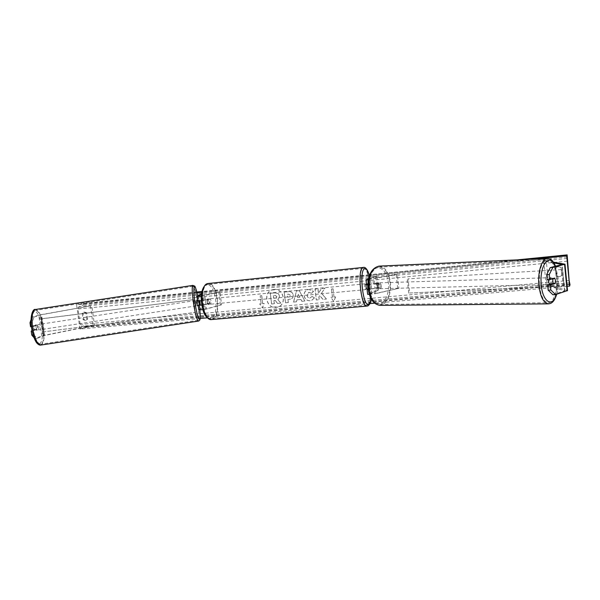 <?xml version="1.0" encoding="UTF-8"?>
<svg xmlns="http://www.w3.org/2000/svg" width="600" height="600" viewBox="0 0 600 600"><rect width="100%" height="100%" fill="white"/><g stroke="black" fill="none" stroke-linecap="round" stroke-linejoin="round"><path stroke-width="0.45" stroke-dasharray="3 2.25" d="M31.013 319.71L31.8 317.325L33.945 317.062L32.16 322.522L32.723 326.483L35.64 325.455L36.263 327.472L36.248 329.722L32.062 330.735M30.562 326.745L33.51 325.71L34.117 329.978M33.945 317.062L41.175 314.798L90.48 305.865L39.435 314.962L31.8 317.325M36.248 329.722L32.108 330.945M33.082 334.86L33.907 334.755L33.338 330.803M33.907 334.755L36.983 338.445L44.513 335.49L94.508 325.305L91.823 305.767M36.983 338.445L34.845 338.7L42.375 335.73L93.165 325.38L90.48 305.865M94.508 325.305L93.165 325.38M32.16 322.522L31.05 322.65M32.723 326.483L31.395 326.64M34.845 338.7L34.05 337.755M35.64 325.455L33.51 325.71M547.132 279.653L552.105 278.243L552.915 280.785L552.398 283.725M552.105 278.243L554.752 278.077M552.87 294.735L564.72 290.865L546.18 285.188L548.648 284.91L546.293 260.895L553.44 262.14M567.518 290.595L548.648 284.91M554.002 262.987L543.825 261.18L546.293 260.895M546.18 285.188L543.825 261.18M552.63 283.65L553.62 283.597M376.875 283.29L368.017 284.535L369.78 283.845L370.305 288.472L368.55 289.207L377.4 287.947L377.79 285.48L376.875 283.29L378.097 283.207L379.013 285.397L378.623 287.873L368.265 289.455M367.995 284.752L378.097 283.207M368.452 279.697L397.357 274.192L398.925 288.3L375.72 293.618L375.157 288.638M368.55 289.207L369.112 294.165L378.548 290.16L367.642 294.322M369.315 294.413L375.72 293.618M369.112 294.165L374.498 293.685L398.925 288.3M397.717 288.375L396.158 274.282L397.357 274.192M368.475 279.585L396.158 274.282M377.175 290.288L375.608 276.322L376.972 276.188L368.55 279.157M375.608 276.322L368.625 278.767M378.548 290.16L376.972 276.188M368.197 288.885L368.895 288.608L368.37 283.98L366.69 284.61L366.127 279.645M377.4 287.947L378.623 287.873M370.305 288.472L368.895 288.608M369.78 283.845L368.37 283.98M200.16 304.38L199.995 302.407M197.647 300.96L198.27 300.502L198.817 304.8M198.788 309.877L202.74 306.57L201.097 293.678M205.958 304.425L208.635 303.705L208.087 299.407L205.41 300.097L204.825 295.493L219.945 291.772L221.58 304.785L206.542 309.022L205.958 304.425L201.735 305.115M206.542 309.022L202.8 309.668M221.58 304.785L205.32 309.135L200.153 309.712L204.03 306.42L202.74 306.57M199.755 300.923L199.612 300.345L199.02 300.772L204.18 300.218L206.865 299.52L207.413 303.817L201.72 305.025M204.03 306.42L202.388 293.52L201.548 293.618M201.472 294.135L202.388 293.52M198.42 296.205L199.013 300.803L198.442 296.212M219.945 291.772L201.285 295.995M204.825 295.493L201.278 296.07M220.395 304.89L218.752 291.892M201.248 300.765L205.41 300.097M207.413 303.817L208.635 303.705M206.865 299.52L208.087 299.407M199.612 300.345L198.27 300.502M209.235 304.312C210.472 302.25 210.278 300.45 208.627 298.913L208.545 298.928C207.292 300.983 207.495 302.782 209.145 304.335L209.235 304.312M207.51 303.517L208.972 303.375L208.252 304.41L207.322 303.825L205.853 303.96L205.373 300.188L206.843 300.045L207.57 299.025L208.493 299.618L207.03 299.76L207.51 303.517L205.853 303.96M205.373 300.188L207.03 299.76M368.175 288.668L369.322 288.562L368.865 284.49L369.9 284.1L370.358 288.15L368.663 288.315L368.243 289.388L367.11 289.493C367.83 287.332 367.627 285.397 366.502 283.688L366.435 283.702M368.183 289.403L367.778 289.05M368.865 284.49L367.163 284.655L367.582 283.59L368.205 284.265L369.9 284.1M370.358 288.15L369.322 288.562M208.493 299.618L206.843 300.045M207.322 303.825L208.972 303.375M367.62 288.72L368.663 288.315M368.205 284.265L367.163 284.655M365.04 283.837C364.312 285.983 364.515 287.918 365.64 289.635L365.7 289.627C366.42 287.468 366.218 285.532 365.093 283.822L365.04 283.837M210.458 304.2L210.368 304.215C208.725 302.67 208.522 300.862 209.775 298.808L209.85 298.8C211.5 300.337 211.695 302.138 210.458 304.2M207.945 284.423L208.305 284.362C217.41 282.683 221.317 316.5 212.28 318.54L211.567 318.683C202.395 320.452 198.683 285.435 207.945 284.423M367.447 305.025C373.215 303.173 369.345 266.947 363.517 268.327L363.285 268.373C357.308 269.048 361.118 306.712 366.998 305.153L367.447 305.025M37.665 327.188L36.45 324.803L36.068 327.772L37.282 330.15L37.665 327.188M36.705 329.295L34.312 329.655L33.66 325.942L32.505 326.347L33.157 330.082L35.557 329.715L36.218 330.315L36.705 329.295L35.557 329.715M34.312 329.655L33.157 330.082M36.053 325.575L35.385 324.968L34.905 325.98L36.053 325.575L33.66 325.942M32.505 326.347L34.905 325.98M197.452 305.707L196.627 300.345M200.22 304.335L198.21 304.89M198.308 305.19L198.525 305.55L198.63 304.95M198.353 301.02L199.222 300.968M197.775 301.013L197.603 300.577M198.015 300.84L199.702 300.93M199.222 300.892L199.62 300.6M195.413 303.442L196.11 305.918L195.99 303.022L195.285 300.548L195.413 303.442M38.992 326.985L38.61 329.947L37.402 327.562L37.777 324.6L38.992 326.985M33.068 329.138C31.553 318.255 32.348 312 35.453 310.365C38.625 310.83 41.182 315.87 43.125 325.485C44.648 336.233 43.852 342.472 40.725 344.22C37.612 343.845 35.062 338.82 33.068 329.138M197.505 301.913C195.84 292.222 194.355 287.002 193.042 286.245C191.962 287.572 192.218 293.692 193.83 304.605C195.517 314.362 196.995 319.575 198.27 320.228C199.358 318.788 199.103 312.683 197.505 301.913M273.952 289.44L272.67 289.68C262.89 291.84 266.205 308.767 276.135 307.418L277.89 307.05C287.325 304.462 283.65 288.007 273.952 289.44M273.855 289.47L272.572 289.702C262.785 291.87 266.108 308.798 276.038 307.447L277.793 307.08C287.228 304.493 283.553 288.03 273.855 289.47M79.95 329.002L76.59 304.778L83.505 303.375L83.16 305.07L78.825 306.697L78.037 308.97L80.175 324.45L81.525 326.228L86.032 325.853L86.797 327.285L79.95 329.002L200.1 318.472M567.105 286.312L374.543 303.188M370.005 303.585L207.337 317.843M533.362 259.147L369.502 275.52M369.457 275.52L201.78 292.275M196.995 292.748L76.59 304.778M314.377 297.907L311.535 300.472L310.087 300.772C306.825 300.81 304.837 299.115 304.125 295.673L304.118 295.642C303.938 292.665 305.16 290.685 307.785 289.71L308.873 289.5L313.522 291.345L311.572 293.295L308.7 292.335L307.058 295.365C307.365 297.127 308.303 298.013 309.855 298.028L312.03 296.498L314.46 297.877L311.625 300.442L310.178 300.743C306.915 300.78 304.928 299.085 304.207 295.642L304.207 295.612C304.028 292.635 305.25 290.663 307.868 289.688L308.962 289.47L313.522 291.345M293.183 295.05L293.183 295.08C293.317 297.173 292.447 298.515 290.572 299.108L287.895 299.49L288.27 302.55L285.472 302.805L284.175 292.095L288.51 291.675C291.195 291.495 292.755 292.62 293.183 295.05L293.272 295.058C293.407 297.15 292.538 298.485 290.663 299.077L287.895 299.49M321.517 293.243L324.923 288.173L321.487 288.502L318.428 293.265L317.903 288.847L315.03 289.125L316.305 299.985L319.185 299.722L318.855 296.918L319.763 295.59L322.86 299.392L326.332 299.07L321.517 293.243L324.923 288.173M82.192 313.335L83.062 319.65L85.065 320.407L86.82 319.305L85.942 312.983L83.685 312.27L82.192 313.335L83.025 313.155L83.895 319.455L85.898 320.212L87.645 319.11L86.82 319.305M556.088 276.06L555.322 268.222C557.085 266.52 558.998 266.34 561.06 267.683L561.817 275.528L559.065 276.945L556.088 276.06L555.405 268.087C557.16 266.392 559.065 266.205 561.127 267.54L561.885 275.377L559.132 276.795L556.162 275.903M261.135 303.772L259.657 303.907L262.388 307.83L264.105 303.502L262.62 303.638L261.645 295.688L260.168 295.83L261.135 303.772L260.168 295.83M335.595 296.933L333.72 301.41L330.855 297.368L332.438 297.225L331.478 289.013L333.06 288.862L334.013 297.075L335.67 296.903L333.72 301.41M300.855 299.468L296.903 299.827L296.407 301.808L293.505 302.07L296.52 290.895L299.228 290.632L304.853 301.035L301.822 301.312L300.945 299.438L296.903 299.827M87.645 319.11L86.775 312.795L84.517 312.082L83.025 313.155M517.56 259.86L369.81 274.673M369.218 274.733L201.952 291.502M196.808 292.02L83.505 303.375M570 284.67L86.797 327.285M83.895 319.455L83.062 319.65M86.775 312.795L85.942 312.983M280.845 303.112L277.627 303.405L275.22 300.36L274.005 300.472L274.395 303.705L271.627 303.952L270.33 293.295L275.055 292.837L278.468 293.685L279.66 296.13L277.995 299.61L280.845 303.112L277.538 303.435L275.123 300.39L273.907 300.502L274.298 303.735L271.53 303.99L270.233 293.325L274.965 292.868L278.37 293.715L279.57 296.153L277.897 299.64L280.748 303.142M260.265 295.808L261.645 295.688M261.24 303.743L259.755 303.877L262.485 307.8L264.202 303.472L262.62 303.638M262.718 303.608L261.743 295.665M333.795 301.38L330.855 297.368M330.938 297.337L332.438 297.225M332.513 297.195L331.478 289.013M334.013 297.075L333.06 288.862M333.135 288.84L331.56 288.99M334.095 297.045L335.67 296.903M325.005 288.15L321.57 288.48L318.51 293.235L317.993 288.825L315.112 289.103L316.395 299.955L319.267 299.692L318.938 296.888L319.845 295.56L322.942 299.355L326.332 299.07M326.415 299.04L321.6 293.212M287.993 299.46L288.27 302.55M288.36 302.52L285.472 302.805M285.562 302.775L284.175 292.095M284.272 292.065L288.6 291.653C291.285 291.465 292.845 292.59 293.272 295.028M290.475 295.425L288.683 294.173L287.37 294.293L287.707 297.127L289.5 296.918L290.475 295.425L288.593 294.202L287.28 294.322L287.618 297.157L289.41 296.947L290.385 295.455M313.612 291.315L311.572 293.295M311.663 293.272L308.782 292.305L307.14 295.335C307.455 297.097 308.385 297.983 309.938 297.998L312.03 296.498M312.112 296.468L314.46 297.877M296.985 299.798L296.407 301.808M296.498 301.778L293.505 302.07M293.595 302.04L296.52 290.895M296.61 290.873L299.228 290.632M299.317 290.61L304.853 301.035M304.935 301.005L301.822 301.312M301.913 301.282L300.945 299.438M297.577 297.413L299.858 297.202L298.358 294.263L297.487 297.442L299.767 297.233L298.275 294.293L297.487 297.442M276.885 296.543L275.13 295.447L273.315 295.62L273.623 298.185L275.895 297.93L276.885 296.543L275.228 295.418L273.315 295.62M273.413 295.59L273.72 298.155L275.993 297.9L276.885 296.572M549.668 284.535L549.847 284.558C550.755 284.272 551.19 283.005 551.145 280.748C550.957 278.88 550.477 277.875 549.697 277.733L548.513 279.57M555.45 280.635L554.903 278.37L551.925 278.452L551.018 277.695L549.967 279.015L551.925 278.452M551.632 278.962L549.967 279.015M555.217 283.118L550.283 283.778M550.612 284.257L551.175 284.528L551.977 283.845M552.037 283.733L552.232 283.2M380.243 285.413L378.532 282.825C377.452 283.08 376.935 284.175 376.972 286.125L378.675 288.712C379.755 288.465 380.28 287.362 380.243 285.413M378.968 287.587L376.627 288.097L377.692 288.743L378.968 287.587L377.498 287.625L377.79 285.48L377.145 283.545L378.623 283.5L377.55 282.855L376.282 284.002L378.623 283.5M376.627 288.097L375.157 288.135L374.513 286.192L374.805 284.04L376.282 284.002M377.498 287.625L375.157 288.135M374.805 284.04L377.145 283.545M381.472 285.382L379.763 282.788C378.69 283.043 378.165 284.145 378.202 286.095L379.905 288.683C380.993 288.435 381.51 287.332 381.472 285.382M546.75 281.587C546.705 279.337 547.14 278.062 548.048 277.785C548.827 277.92 549.315 278.925 549.502 280.793C549.54 283.05 549.105 284.317 548.197 284.603C547.425 284.46 546.938 283.455 546.75 281.587M539.25 283.755C538.995 269.475 541.717 261.42 547.403 259.605C552.412 260.49 555.502 266.858 556.673 278.722C557.602 290.933 553.523 303.038 548.355 302.775C543.51 301.86 540.472 295.522 539.25 283.755M369.315 288.03C370.695 298.178 374.257 303.645 380.002 304.418C386.933 302.858 390.27 295.897 390.022 283.522C388.688 273.233 385.043 267.75 379.095 267.06C372.345 268.71 369.09 275.7 369.315 288.03M43.237 331.785L41.4 318.78L193.673 299.587L195.315 312.42L42.99 331.913L41.145 318.892L193.673 299.587M42.99 331.913L195.308 312.517L193.657 299.67M562.455 269.513L564.045 286.028L409.605 292.987L408.045 278.835L562.455 269.513L408.045 278.835M564.045 286.028L409.605 292.987M408.735 293.175L407.175 279.007M563.243 286.237L561.645 269.7M43.793 335.678L40.845 314.88M43.155 335.558L40.215 314.812M44.513 335.49L41.572 314.722M41.715 335.925L38.76 315.127M564.525 290.978L561.975 264.555M564.645 290.805L562.11 264.51M567.368 290.505L564.825 264.12M374.632 283.95L374.07 278.962M367.778 294.218L367.215 289.267M374.498 293.685L373.935 288.712M369.202 294.09L368.64 289.132M373.403 284.032L372.84 279.053M368.115 284.468L367.56 279.6M197.67 300.938L197.085 296.34M198.81 309.847L198.225 305.257M205.32 309.135L204.735 304.545M200.16 309.683L199.583 305.138L200.153 309.712M204.18 300.218L203.595 295.612M210.99 318.165C201.9 321.952 197.325 286.2 206.782 285.03C215.752 282.382 220.013 316.118 210.99 318.165M211.635 319.553L212.385 319.403C221.88 317.235 217.763 281.737 208.2 283.5M363.413 267.397C369.54 265.95 373.605 303.975 367.553 305.947L367.072 306.082M371.168 298.897C372.09 291.457 371.513 283.725 369.435 275.715M41.685 325.733C43.088 335.498 42.435 341.528 39.727 343.822C36.6 344.077 33.975 339.233 31.86 329.295C30.443 319.087 31.155 313.02 34.005 311.093C37.155 311.28 39.713 316.163 41.685 325.733M40.845 345.075C44.13 343.237 44.97 336.683 43.373 325.395C41.34 315.33 38.662 310.028 35.325 309.502M192.907 285.382C194.288 286.178 195.847 291.668 197.595 301.853C199.267 313.163 199.538 319.567 198.397 321.082M197.708 295.928L199.845 309.945L197.7 295.935M567.285 261.157L78.037 308.97M569.138 280.493L80.175 324.45M567.202 255.517L83.573 303.877M569.94 284.048L86.73 326.782M569.783 282.825L86.032 325.853M569.445 282.832L81.525 326.228M567.105 258.442L78.825 306.697M567.293 256.935L83.16 305.07M555.375 266.265L558.067 278.745C558.405 284.505 557.895 289.68 556.53 294.27M548.355 303.862C553.785 304.147 558.067 291.428 557.092 278.603C555.87 266.138 552.615 259.44 547.35 258.517M379.035 266.115C385.298 266.835 389.123 272.603 390.533 283.41C390.787 296.407 387.278 303.728 379.995 305.362M388.515 283.612C387.03 273.067 383.212 267.772 377.07 267.743C371.017 270.045 368.123 276.795 368.377 287.993C370.028 298.86 373.95 304.103 380.145 303.728C386.033 301.103 388.822 294.397 388.515 283.612M564.72 290.858L562.178 264.465M368.017 284.535L367.455 279.57M208.163 304.425L209.145 304.335M207.645 299.01L208.627 298.913M366.502 283.688L367.635 283.575M371.243 299.025C372.135 291.457 371.55 283.65 369.472 275.603M365.64 289.635L210.368 304.215M363.517 268.327L208.305 284.362M366.998 305.153L211.567 318.683M365.093 283.822L209.85 298.8M37.282 330.15L36.218 330.315M35.385 324.968L36.45 324.803M196.11 305.918L38.61 329.947M193.042 286.245L35.453 310.365M198.27 320.228L40.725 344.22M195.285 300.548L37.777 324.6M86.19 320.16L85.365 320.362M83.685 312.27L84.517 312.082M556.763 294.195C558.06 289.515 558.533 284.34 558.195 278.678L555.6 266.212M549.697 277.733L551.018 277.695M551.175 284.528L549.847 284.558M378.532 282.825L377.55 282.855M378.675 288.712L377.692 288.743M379.763 282.788L548.048 277.785M380.002 304.418L548.355 302.775M379.095 267.06L547.403 259.605M379.905 288.683L548.197 284.603"/><path stroke-width="0.9" d="M34.05 337.755L31.747 335.017L31.185 331.058L32.108 330.945M31.747 335.017L33.082 334.86M31.05 322.65L30 322.778L31.013 319.71M31.395 326.64L30.562 326.745L30 322.778M32.062 330.735L31.185 331.058M549.795 279.487L549.308 274.455L552.87 267.42L550.222 267.608L546.645 274.627L547.132 279.653L549.795 279.487L554.752 278.077L555.555 280.627L555.278 283.5L550.335 284.978L550.83 290.002L548.16 290.145L552.87 294.735L555.518 294.6L567.518 290.595M550.222 267.608L562.178 264.472L554.002 262.987M548.16 290.145L547.673 285.127L550.335 284.978M552.398 283.725L547.673 285.127M552.87 267.42L564.975 264.202L553.44 262.14M546.645 274.627L549.308 274.455M555.518 294.6L550.83 290.002M553.62 283.597L555.278 283.5M368.197 288.885L367.08 289.373L367.642 294.33L369.315 294.413M367.08 289.373L368.265 289.455M368.55 279.157L367.455 279.57L368.475 279.585M368.625 278.767L365.985 279.735L368.452 279.697M367.995 284.752L366.548 284.7L365.985 279.735M201.72 305.025L199.56 305.123L200.16 304.38M200.16 304.635L198.202 305.303L198.788 309.877M201.278 296.07L197.062 296.377L201.548 293.618M201.735 305.115L198.202 305.303M202.8 309.668L198.795 309.892M201.285 295.995L198.42 296.205L201.472 294.135M198.308 305.19L200.22 304.335L199.755 300.923M197.062 296.377L197.647 300.975L201.248 300.765M366.435 283.702C365.737 285.885 365.94 287.82 367.058 289.507L367.058 289.507M367.778 289.05L368.175 288.668M197.55 300.202L196.627 300.345L196.755 303.24L197.452 305.707L198.24 305.587M199.222 300.968L199.822 304.642M198.353 301.02L197.775 301.013M197.603 300.577L197.61 301.132M199.995 302.407L199.702 300.93M569.618 286.095L566.707 255.817L567.143 254.888L569.138 280.493L570 284.67L569.618 286.095L567.105 286.312M374.543 303.188L370.005 303.585M207.337 317.843L200.1 318.472M566.707 255.817L533.362 259.147M201.78 292.275L196.995 292.748M567.143 254.888L517.56 259.86M369.81 274.673L369.218 274.733M201.952 291.502L196.808 292.02M548.513 279.57L548.4 281.543L549.668 284.535M551.632 278.962L552.952 278.925L552.72 281.43L553.268 283.702L555.217 283.118L555.45 280.635M552.952 278.925L554.903 278.37M553.268 283.702L550.283 283.778L550.612 284.257M567.127 290.843L564.577 264.36M207.833 283.553C198.097 284.595 201.998 321.413 211.635 319.553C203.858 318.09 202.74 310.32 201.292 301.447C200.782 291.69 202.928 285.728 207.72 283.575L207.833 283.553M211.635 319.553L367.072 306.082C360.892 307.733 356.895 268.118 363.18 267.442L208.2 283.5M369.435 275.715C367.965 270.803 366.405 268.478 364.755 268.755C358.71 269.572 363.105 308.115 368.798 304.388C369.877 303.825 370.665 301.995 371.168 298.897M32.805 329.235C34.905 339.405 37.582 344.685 40.845 345.075C39.75 345.345 38.483 344.73 37.035 343.23C36.255 342.487 33.758 339.022 31.8 329.332C29.348 315.053 33.39 308.385 35.303 309.51C32.047 311.22 31.215 317.798 32.805 329.235M40.845 345.075L198.397 321.082C197.062 320.4 195.502 314.933 193.733 304.673C192.038 293.212 191.767 286.778 192.907 285.382L35.325 309.502M197.7 295.935C194.513 279.945 192.278 286.388 195.248 304.35C197.865 321.09 201.397 324.803 199.83 309.945C200.197 318.337 200.865 320.153 198.397 321.082M556.53 294.27C552.66 308.498 542.115 301.853 541.178 283.642C539.55 264.353 550.043 252.292 555.375 266.265M547.35 258.517C542.123 258.382 537.787 270.923 538.793 283.89C540.075 296.25 543.263 302.91 548.355 303.862L379.995 305.362C373.965 304.545 370.222 298.808 368.775 288.142C368.535 275.197 371.955 267.855 379.035 266.115L547.35 258.517C549.668 259.095 551.678 257.895 555.6 266.212M567.518 290.61L564.975 264.188M367.072 306.082L368.002 305.835M368.032 305.82C369.93 304.373 371.002 302.108 371.243 299.025M369.472 275.603C367.478 268.785 364.897 266.827 363.413 267.397M197.708 295.928C194.452 283.2 195.375 287.01 192.907 285.382M379.995 305.362C373.343 304.335 369.382 298.582 368.115 288.097C367.688 275.438 371.332 268.11 379.035 266.115M556.763 294.195C553.838 303.225 550.658 303.593 548.355 303.862"/></g></svg>
